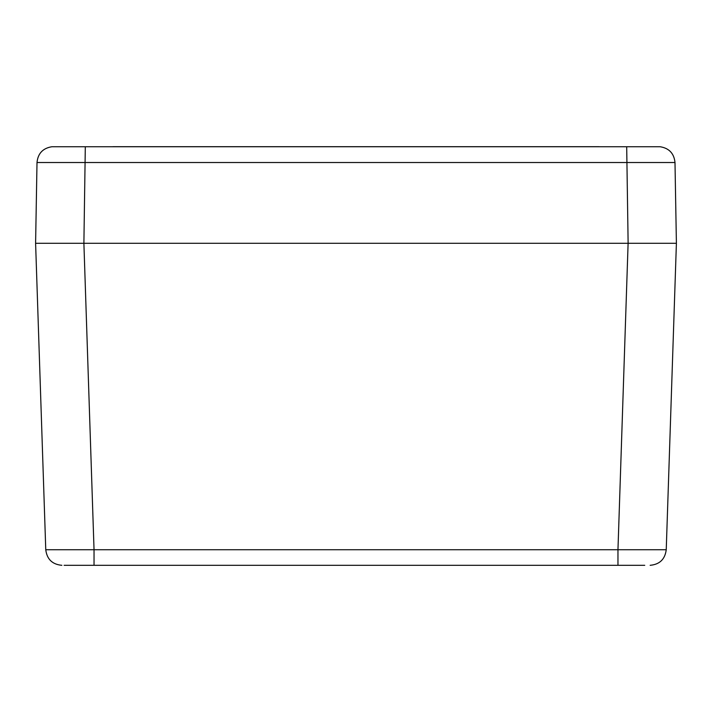 <?xml version="1.0" encoding="UTF-8"?>
<svg xmlns="http://www.w3.org/2000/svg" width="712" height="712" viewBox="0 0 712 712"><rect width="100%" height="100%" fill="white"/><g stroke="black" fill="none" stroke-linecap="round" stroke-linejoin="round"><path stroke-width="1.07" d="M74.11 565.31L66.287 565.31M64.116 565.31L644.752 565.31M61.855 565.31C52.323 564.429 46.965 559.24 45.764 549.744L94.037 549.744L94.037 565.31M650.145 565.31C659.677 564.429 665.035 559.24 666.236 549.744C665.035 559.24 659.677 564.429 650.145 565.31M617.963 565.31L617.963 549.744L666.236 549.744L676.4 243.299L35.6 243.299L45.764 549.744M660.3 146.77L660.149 146.743C669.129 148.203 674.077 153.463 674.994 162.514C674.077 153.463 669.129 148.203 660.149 146.743L85.306 146.743L83.891 243.299L628.109 243.299L617.963 549.744L94.037 549.744L83.891 243.299L54.112 243.299M599.121 146.69L112.879 146.69M51.7 146.77L51.851 146.743C42.871 148.203 37.923 153.463 37.006 162.514C37.923 153.463 42.871 148.203 51.851 146.743L85.306 146.743M37.006 162.514L35.6 243.299L37.006 162.514L674.994 162.514L676.4 243.299M656.678 243.299L628.126 243.299L626.693 146.743"/></g></svg>
